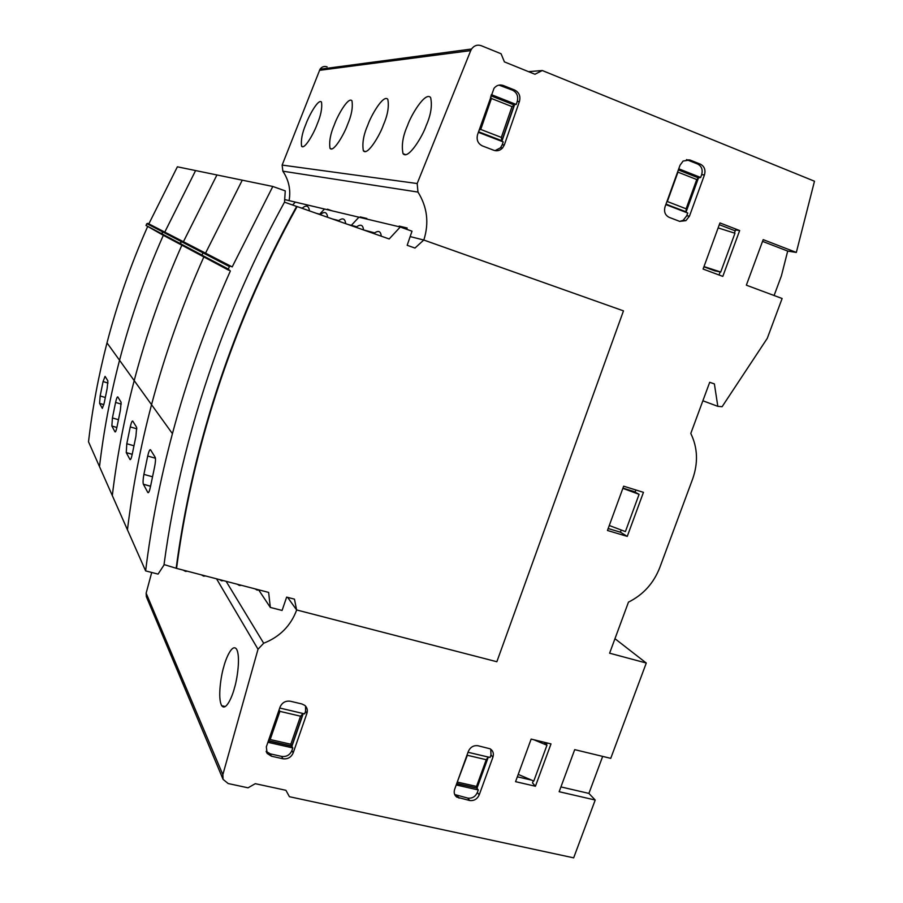 <?xml version="1.0" encoding="UTF-8"?>
<svg xmlns="http://www.w3.org/2000/svg" width="903" height="903" viewBox="0 0 903 903"><rect width="100%" height="100%" fill="white"/><g stroke="black" fill="none" stroke-linecap="round" stroke-linejoin="round"><path stroke-width="1.35" d="M162.043 234.611L146.015 225.468L161.772 233.742L162.111 234.656L162.619 231.857L164.775 232.105L148.837 223.876L177.372 166.807L272.808 186.469L285.269 190.894L284.513 202.114C258.935 248.788 237.037 296.715 218.808 345.917C192 418.755 173.726 491.819 163.962 565.086L158.07 574.105L145.62 570.888C151.264 525.32 160.203 479.583 172.428 433.654C187.135 378.583 206.448 324.358 230.367 270.99L228.278 269.162L201.967 255.188L202.407 256.17L201.967 255.177L180.137 243.596L180.544 244.499L181.097 241.473L183.422 241.722L164.775 232.105L195.601 170.565L164.775 232.105L162.619 231.857L146.828 223.651L148.837 223.876M146.015 225.468L180.137 243.596L181.097 241.473L162.619 231.857L161.772 233.742L202.001 255.086L203.006 252.863L205.545 253.145L183.422 241.722L216.934 174.956L183.422 241.722L181.097 241.473L203.006 252.863L205.545 253.145L242.264 180.182L205.545 253.145L232.206 266.904L272.808 186.469M284.682 199.574L295.326 202.103L292.606 205.015L295.326 202.103L400.255 227.014L412.005 231.191L407.174 245.3L414.974 248.054L423.767 240.029L623.476 310.869L496.853 661.741L296.624 609.954L294.457 599.152L286.646 597.12L282.086 610.451L270.313 607.426L268.642 592.413L176.548 568.382C188.388 478.94 212.927 390.344 250.176 302.573C264.161 269.907 279.806 237.895 297.11 206.55L389.182 238.968L400.255 227.014M145.62 570.888L127.447 529.813C132.493 488.196 140.529 446.488 151.546 404.679C140.529 446.488 132.493 488.196 127.447 529.813L112.311 495.589C116.859 457.29 124.162 418.958 134.197 380.603C124.162 418.958 116.859 457.29 112.311 495.589L99.499 466.625C103.653 431.16 110.335 395.706 119.546 360.263C110.335 395.706 103.653 431.16 99.499 466.625L88.517 441.793C92.332 408.766 98.495 375.795 107.005 342.869C117.243 303.397 130.754 264.703 147.539 226.777M146.049 225.389L146.828 223.651M107.005 342.869L119.546 360.263C130.63 317.788 145.236 276.104 163.364 235.231C145.236 276.104 130.63 317.788 119.546 360.263L134.197 380.603C146.275 334.618 162.179 289.457 181.898 245.119C162.179 289.457 146.275 334.618 134.197 380.603L151.546 404.679C164.82 354.563 182.259 305.293 203.875 256.847C182.259 305.293 164.82 354.563 151.546 404.679L172.428 433.654M107.164 388.392L107.875 380.885L105.075 376.359L103.066 381.563L100.165 395.965L99.601 403.37L102.321 408.382L104.184 403.167L107.164 388.392M319.673 214.18L324.47 209.022L319.673 214.18M120.359 410.413L121.115 402.286L117.808 396.925C117.243 396.598 116.51 398.426 115.584 402.433L112.423 417.954L111.859 426.024L115.031 431.882C115.573 432.311 116.261 430.471 117.119 426.351L120.359 410.413M116.882 427.469L111.859 426.024L116.882 427.503M351.357 225.344L358.92 217.194L351.357 225.344M135.913 436.363L136.669 427.412L132.752 421.069C132.109 420.64 131.274 422.581 130.258 426.916L126.804 443.734L126.251 452.595L129.998 459.537C130.63 460.09 131.409 458.137 132.346 453.678L135.913 436.363M229.43 266.599L228.312 269.06L201.967 255.177L203.006 252.863L229.43 266.599L230.604 266.159L232.206 266.904M287.639 597.38L296.624 609.954M410.165 236.586L423.767 240.029M164.03 564.567L176.548 568.382M176.232 567.761C188.05 478.443 212.555 389.961 249.747 302.313C263.71 269.692 279.332 237.737 296.613 206.426L284.49 202.159M154.503 467.382C155.497 462.517 155.745 459.198 155.26 457.426L150.553 449.807C149.774 449.231 148.826 451.308 147.708 456.026L143.893 474.38C143.035 479.166 142.855 482.45 143.351 484.211L147.866 492.541C148.611 493.264 149.514 491.187 150.553 486.322L154.503 467.382M258.789 590.077L270.313 607.426M374.192 233.685L374.643 232.872C378.605 230.254 380.806 231.349 381.235 236.168M356.414 227.432L356.775 226.766C360.76 223.944 363.006 224.994 363.525 229.938L374.643 232.872M338.501 221.122L338.76 220.603C342.756 217.578 345.059 218.594 345.668 223.651M320.43 214.767L320.599 214.406C324.595 211.167 326.942 212.126 327.654 217.307M302.212 208.345L302.279 208.164C306.275 204.699 308.679 205.613 309.492 210.907M259.206 589.952L257.118 590.11L255.12 588.891M241.473 585.325L239.408 585.483L237.354 584.252M223.594 580.652L221.551 580.821L219.452 579.579M205.568 575.956L203.593 576.137L201.392 574.861M187.395 571.204L185.521 571.407L183.185 570.109M331.773 149.006L330.013 148.363C333.591 152.968 344.754 132.899 347.508 124.704C351.549 115.358 353.028 107.389 351.956 100.775C348.208 96.282 337.067 116.645 334.437 124.524C330.442 133.712 328.974 141.658 330.013 148.363M223.741 666.911C221.201 674.71 217.386 698.279 221.72 705.706C225.885 711.496 232.353 696.461 234.441 688.007C237.083 679.982 240.819 656.199 236.484 649.043C232.173 643.308 225.75 658.727 223.741 666.911M305.925 124.129C302.212 132.764 300.767 140.146 301.591 146.263C304.65 150.191 314.571 131.793 317.122 124.287C320.881 115.505 322.337 108.1 321.491 102.062C318.296 98.235 308.386 116.871 305.925 124.129M367.848 124.986C363.525 134.795 362.035 143.396 363.367 150.801C367.589 156.287 380.321 134.22 383.301 125.201C387.68 115.212 389.182 106.577 387.805 99.285C383.357 93.935 370.681 116.363 367.848 124.986M407.535 125.54C402.828 136.06 401.327 145.439 403.043 153.668C408.111 160.294 422.864 135.811 426.103 125.799C430.878 115.065 432.39 105.651 430.629 97.547C425.268 91.079 410.594 116.013 407.535 125.54M289.095 200.613C290.935 189.969 288.847 180.16 282.853 171.186L282.142 165.08L320.023 69.215L471.547 49.022C474.12 45.534 477.36 44.428 481.276 45.714L501.075 53.762L504.416 61.889L534.948 74.26L542.285 70.524L814.483 181.221L796.333 252.434L787.698 251.079L781.388 275.923L774.097 295.518M796.333 252.434L763.182 239.634L746.352 285.179L782.122 298.498L767.268 338.354L722.095 406.722L717.817 406.339L714.386 383.91L709.702 382.296L690.795 433.451C697.692 447.696 698.312 462.867 692.646 478.974L659.766 567.626C653.614 583.315 643.184 594.806 628.477 602.12L609.604 653.196L646.277 663.028L610.744 758.351L574.703 749.637L559.16 791.717L595.212 800.035L588.903 793.41L602.673 756.398M595.212 800.035L573.665 857.85L289.411 796.706L285.924 790.306L255.278 783.68L248.043 787.811L228.188 783.544L223.086 779.391L222.849 774.661L258.021 649.234L216.551 578.823M614.966 638.703L646.277 663.028M223.086 779.391L146.354 596.691L146.139 593.181L151.715 572.468M320.023 69.215C321.852 66.732 324.211 65.942 327.1 66.845M267.898 742.3L292.82 747.944L291.906 750.585L293.182 752.91L306.896 713.404C307.867 710.187 307.167 707.512 304.808 705.39L301.907 703.968L290.405 701.247C285.574 700.604 282.12 702.545 280.043 707.094L266.329 746.86L267.141 753.418L271.397 756.195L282.91 758.768C287.707 759.344 291.127 757.391 293.182 752.91M266.159 751.341L270.2 753.847L281.668 756.421C286.443 756.996 289.852 755.055 291.906 750.585M305.553 706.09L305.564 711.225L304.65 713.878L279.727 708.02L303.058 713.517L291.782 746.025L268.439 740.731M456.218 784.955L478.274 789.956L477.36 792.473L479.233 794.843L492.914 757.177C494.02 753.429 493.049 750.63 490.013 748.779L478.037 745.754C473.601 745.178 470.373 747.063 468.341 751.398L454.649 789.301C453.645 792.574 454.344 795.182 456.749 797.112L469.616 800.498C474.019 801.017 477.224 799.132 479.233 794.843M454.683 794.527L467.777 798.105C472.156 798.613 475.362 796.739 477.36 792.473M490.758 749.23L490.995 754.931L490.069 757.459L468.025 752.278M665.838 204.575L687.736 213.018L686.743 215.772L689.474 216.133L704.453 174.9C705.785 169.922 704.43 166.344 700.401 164.177L689.948 160L683.108 161.039L680.049 165.226L665.059 206.731C663.739 211.72 665.116 215.264 669.191 217.363L679.654 221.37L685.908 220.648L689.474 216.133M679.767 221.416L683.199 220.276L686.743 215.772M678.345 169.933L698.482 177.902L700.649 177.473L678.751 168.805M700.649 177.473L701.654 174.697C702.985 169.73 701.631 166.163 697.613 164.007L686.461 159.605M478.364 132.312L503.219 141.895L502.215 144.796L504.359 144.886L519.428 101.486C520.738 96.226 519.169 92.422 514.733 90.063L503.264 85.492C499.652 84.284 496.571 85.232 494.009 88.325L477.574 134.581C476.299 139.841 477.89 143.622 482.371 145.902L493.851 150.293C497.158 151.377 500.081 150.587 502.599 147.934L504.359 144.886M495.047 150.643L500.465 147.821L502.215 144.796M501.854 141.365L514.642 104.511L516.211 104.466L491.367 94.634M516.211 104.466L517.216 101.554C518.525 96.316 516.956 92.524 512.532 90.176L498.93 85.108M787.698 251.079L762.538 241.372M735.234 230.841L719.307 224.7M703.99 266.577L720.729 272.017L714.758 270.832L703.911 266.791M517.351 776.817L531.596 780.124M560.932 786.919L588.903 793.41M608.17 528.526L620.406 532.183L621.208 530.005M635.091 492.169L635.881 489.99M622.867 488.354L639.087 494.336L633.838 491.492L622.957 488.117M226.122 581.318L263.676 643.229C279.772 636.897 290.777 625.813 296.681 609.965L496.853 661.741L623.476 310.869L423.823 240.04C429.241 222.985 427.288 206.99 417.976 192.079L282.853 171.186M399.047 226.721L399.171 226.1L407.118 227.985L406.835 229.351M360.116 217.476L360.218 216.912L366.855 218.481L366.742 219.057M327.337 209.699L332.959 211.031M282.142 165.08L417.175 183.535L470.723 50.613L319.448 70.344M528.515 71.653L542.285 70.524M702.873 400.774L717.817 406.339M515.568 781.671L535.434 786.242L550.999 743.903L531.145 739.094L515.568 781.671M703.087 269.049L722.806 276.397L739.659 230.547L719.951 222.939L703.087 269.049M607.459 530.479L627.258 536.382L643.455 492.338L623.657 486.186L607.459 530.479M263.676 643.229L258.021 649.234M471.547 49.022L470.723 50.613M417.175 183.535L417.976 192.079M399.171 226.1L406.937 228.877M360.218 216.912L365.275 218.707M327.439 209.18L332.123 210.839M734.41 233.064L735.55 229.972L739.659 230.547M533.278 780.847L532.51 782.935L535.434 786.242M620.406 532.183L627.258 536.382M720.154 271.905L719.025 274.986M547.184 742.977L546.518 744.806M609.277 525.512L625.407 531.585L639.087 494.336M518.232 774.413L533.786 781.061L546.947 745.246L544.035 742.221M533.876 739.76L546.947 745.246M718.133 227.906L734.963 233.234L720.729 272.017M268.36 740.957L291.906 746.296L303.273 713.551M291.906 746.296L292.82 747.944M456.681 783.68L477.021 788.059M468.014 752.289L488.297 757.064L477.044 788.071L456.76 783.465M476.942 788.274L478.274 789.956M685.964 212.329L666.03 204.044M514.642 104.511L491.164 95.221M478.488 131.951L501.831 140.733L478.556 131.759M490.95 95.831L514.225 105.03L501.831 140.733L501.334 137.403L512.012 106.61L491.435 98.483L480.746 129.445L501.334 137.403M698.662 177.315L678.559 169.358M665.962 204.225L686.167 211.81L698.482 177.902L696.732 179.55L677.961 172.134L667.34 201.538L686.122 208.796L696.732 179.55M457.629 782.145L476.536 786.434L486.232 759.705L467.336 755.28L457.211 782.224M303.047 713.505L300.552 716.203L279.907 711.361L270.178 739.534L290.822 744.23L300.552 716.203M490.498 97.129L491.435 98.483M480.746 129.445L479.132 130.088M514.225 105.03L512.012 106.61M686.122 208.796L686.167 211.81M476.536 786.434L477.044 788.071M488.297 757.064L486.232 759.705M279.095 709.86L279.907 711.361M270.178 739.534L268.744 739.85M290.822 744.23L291.782 746.025M103.868 404.646L99.623 403.404M105.29 397.478L100.165 395.965M107.988 383.03L103.066 381.563M147.674 223.334L230.604 266.159M180.465 244.453L162.111 234.656M118.428 419.703L112.423 417.954M121.262 404.104L115.584 402.433M202.317 256.125L180.544 244.499M132.21 454.333L126.273 452.651M133.926 445.766L126.804 443.734M136.872 428.835L130.258 426.916M228.662 270.2L202.407 256.17M150.564 486.277L143.385 484.279M152.494 476.784L143.893 474.38M155.451 458.239L147.708 456.026M146.139 593.181L222.849 774.661M270.2 753.847L271.397 756.195M305.564 711.225L306.896 713.404M281.668 756.421L282.91 758.768M457.268 795.757L459.074 798.15M490.995 754.931L492.914 757.177M467.777 798.105L469.616 800.498M687.183 159.854L689.948 160M697.613 164.007L700.401 164.177M701.654 174.697L704.453 174.9M501.097 85.616L503.264 85.492M512.532 90.176L514.733 90.063M517.216 101.554L519.428 101.486M103.879 404.623L99.601 403.37M132.222 454.288L126.251 452.595M150.575 486.22L143.351 484.211M356.775 226.766L347.926 224.441M338.76 220.603L332.281 218.932M320.599 214.406L316.4 213.345M302.279 208.164L300.281 207.667M225.321 706.541L221.72 705.706M303.002 146.783L301.591 146.263M365.58 151.614L363.367 150.801M405.887 154.729L403.043 153.668M266.25 751.668L267.141 753.418M454.954 794.73L456.749 797.112M683.199 220.276L685.908 220.648M500.465 147.821L502.599 147.934"/></g></svg>
